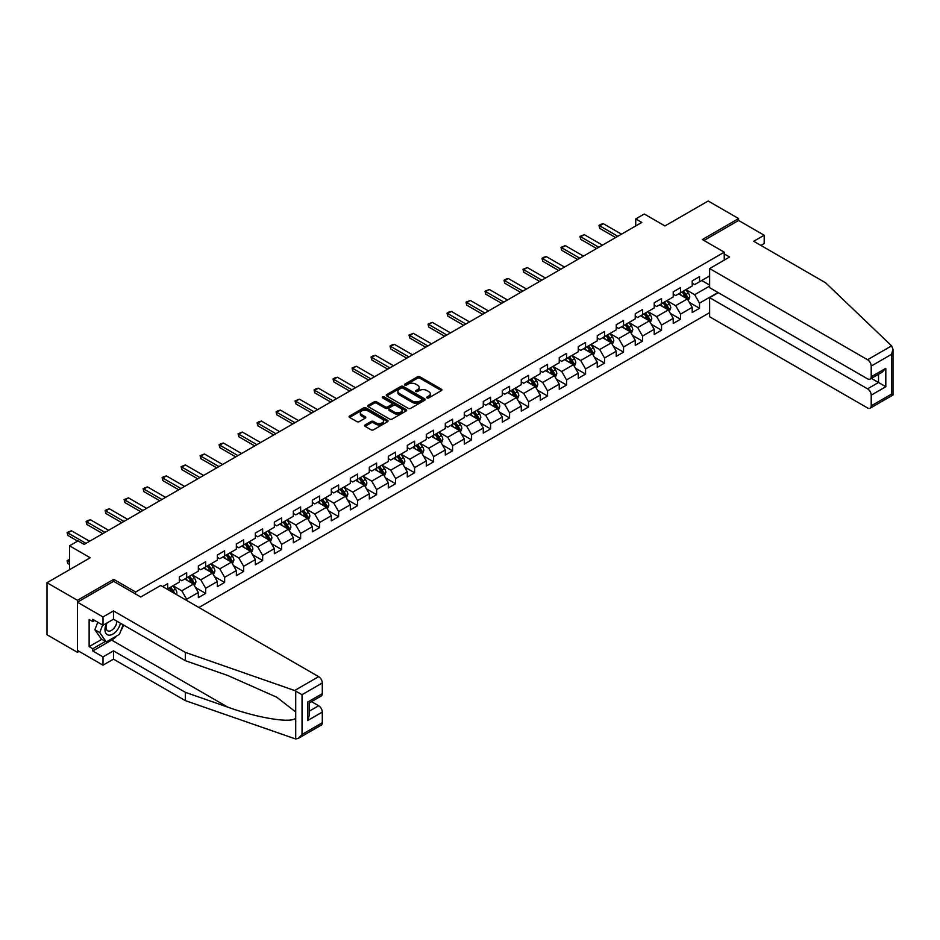 <?xml version="1.0" encoding="UTF-8"?>
<svg xmlns="http://www.w3.org/2000/svg" width="940" height="940" viewBox="0 0 940 940"><rect width="100%" height="100%" fill="white"/><g stroke="black" fill="none" stroke-linecap="round" stroke-linejoin="round"><path stroke-width="1.41" d="M427.054 397.926A1.187 0.681 0 0 0 428.734 397.926L441.424 390.594A1.692 0.975 0 0 0 441.929 389.9A1.692 0.975 0 0 0 441.424 389.219L419.91 376.799A1.692 0.975 0 0 0 417.524 376.799L404.823 384.131A1.187 0.681 0 0 0 406.503 385.095L408.148 384.143A5.405 3.126 0 0 1 415.797 384.143L417.583 385.177A5.405 3.126 0 0 1 419.17 387.386A5.405 3.126 0 0 1 417.583 389.595L415.938 390.547A1.187 0.681 0 0 0 417.619 391.51L419.264 390.558A5.405 3.126 0 0 1 426.913 390.558L428.699 391.592A5.405 3.126 0 0 1 430.285 393.801A5.405 3.126 0 0 1 428.699 396.01L427.054 396.962A1.187 0.681 0 0 0 427.054 397.926L427.054 396.962M365.061 424.962A1.692 0.975 0 0 0 364.555 425.644A1.692 0.975 0 0 0 365.061 426.337L371.089 429.827A1.692 0.975 0 0 0 373.486 429.827L387.586 421.684A1.692 0.975 0 0 0 388.079 420.991A1.692 0.975 0 0 0 387.586 420.298L366.071 407.878A1.692 0.975 0 0 0 363.686 407.878L349.574 416.021A1.692 0.975 0 0 0 349.081 416.714A1.692 0.975 0 0 0 349.574 417.407L356.871 421.613A1.692 0.975 0 0 0 359.256 421.613L365.296 418.124A1.692 0.975 0 0 0 365.789 417.442A1.692 0.975 0 0 0 365.296 416.749L361.677 414.657A4.524 2.609 0 0 1 360.361 412.813A4.524 2.609 0 0 1 363.146 410.404A4.524 2.609 0 0 1 368.069 410.968L382.239 419.146A4.524 2.609 0 0 1 383.567 420.991A4.524 2.609 0 0 1 380.771 423.399A4.524 2.609 0 0 1 375.847 422.836L373.486 421.473A1.692 0.975 0 0 0 371.089 421.473L365.061 424.962L365.061 426.337L371.089 422.882L371.089 421.473M760.895 245.422L764.185 243.53L764.185 235.235L738.617 220.465L738.617 218.574L708.173 200.996L664.944 225.953L644.252 214.003L635.722 218.926L641.809 222.439L84.142 544.413L78.055 540.899L69.525 545.811L69.525 569.722M113.728 581.39L113.728 579.346L77.444 600.296L47 582.718L90.228 557.761L69.525 545.811M113.728 579.346L135.642 592L724.246 252.179L724.246 260.122M738.617 218.574L702.333 239.524L724.246 252.179M408.265 408.36A1.692 0.975 0 0 0 410.651 408.36L424.751 400.217A1.692 0.975 0 0 0 425.256 399.535A1.692 0.975 0 0 0 424.751 398.842L403.237 386.422A1.692 0.975 0 0 0 400.851 386.422L386.751 394.565A1.692 0.975 0 0 0 386.258 395.247A1.692 0.975 0 0 0 386.751 395.94L408.265 408.36M383.097 398.184A1.187 0.681 0 0 1 384.296 398.349L384.296 396.939L406.174 409.57A1.692 0.975 0 0 1 406.668 410.263A1.692 0.975 0 0 1 406.174 410.945L392.062 419.087A1.692 0.975 0 0 1 389.677 419.087L368.163 406.668L374.202 403.213L374.202 401.803L368.163 405.293A1.692 0.975 0 0 0 367.669 405.986A1.692 0.975 0 0 0 368.163 406.668L368.163 405.293M374.202 403.213A1.692 0.975 0 0 1 376.588 403.213L376.588 401.803A1.692 0.975 0 0 0 374.202 401.803M376.588 401.803L385.318 406.844A1.692 0.975 0 0 0 387.703 406.844L391.71 404.529A1.692 0.975 0 0 0 392.203 403.848A1.692 0.975 0 0 0 391.71 403.154L382.627 397.914A1.187 0.681 0 0 1 384.296 396.939M77.444 600.296L77.444 652.325L47 634.747L47 582.718M135.642 594.045L135.642 592M198.904 607.499L709.63 312.632M709.63 275.937L699.525 281.777L699.525 276.642L692.216 280.86L692.216 285.995L680.536 292.74L680.536 287.605L673.228 291.823L673.228 296.958L661.537 303.702L661.537 298.567L654.228 302.786L654.228 307.921L642.537 314.677L642.537 309.542L635.24 313.76L635.24 318.895L623.549 325.639L623.549 320.505L616.241 324.723L616.241 329.858L604.549 336.602L604.549 331.468L597.253 335.686L597.253 340.821L585.561 347.577L585.561 342.442L578.253 346.66L578.253 351.795L566.562 358.539L566.562 353.405L559.253 357.623L559.253 362.758L547.562 369.502L547.562 364.368L540.265 368.586L540.265 373.721L528.574 380.477L528.574 375.342L521.265 379.56L521.265 384.695L509.574 391.44L509.574 386.305L502.277 390.523L502.277 395.658L490.586 402.402L490.586 397.268L483.278 401.486L483.278 406.62L471.586 413.377L471.586 408.242L464.278 412.46L464.278 417.595L452.587 424.339L452.587 419.205L445.29 423.423L445.29 428.558L433.599 435.302L433.599 430.168L426.29 434.386L426.29 439.521L414.599 446.277L414.599 441.142L407.302 445.36L407.302 450.495L395.611 457.24L395.611 452.105L388.302 456.323L388.302 461.458L376.611 468.202L376.611 463.068L369.303 467.286L369.303 472.421L357.623 479.177L357.623 474.042L350.315 478.26L350.315 483.395L338.623 490.139L338.623 485.005L331.315 489.223L331.315 494.358L319.623 501.102L319.623 495.968L312.327 500.186L312.327 505.321L300.636 512.077L300.636 506.942L293.327 511.16L293.327 516.295L281.636 523.039L281.636 517.905L274.327 522.123L274.327 527.258L262.648 534.002L262.648 528.868L255.339 533.086L255.339 538.221L243.648 544.977L243.648 539.842L236.339 544.06L236.339 549.195L224.648 555.939L224.648 550.805L217.351 555.023L217.351 560.158L205.66 566.902L205.66 561.768L198.352 565.986L198.352 571.12L186.661 577.877L186.661 572.742L179.352 576.96L179.352 582.095L167.672 588.84L167.672 583.705L162.679 586.584M717.972 292.493L699.525 303.138L699.525 308.273L692.216 312.491L692.216 307.356L680.536 314.113L680.536 319.236L673.228 323.454L673.228 318.331L661.537 325.076L661.537 330.21L654.228 334.429L654.228 329.294L642.537 336.038L642.537 341.173L635.24 345.391L635.24 340.257L623.549 347.013L623.549 352.136L616.241 356.354L616.241 351.231L604.549 357.976L604.549 363.11L597.253 367.329L597.253 362.194L585.561 368.938L585.561 374.073L578.253 378.291L578.253 373.156L566.562 379.913L566.562 385.036L559.253 389.254L559.253 384.131L547.562 390.876L547.562 396.01L540.265 400.228L540.265 395.094L528.574 401.838L528.574 406.973L521.265 411.191L521.265 406.056L509.574 412.813L509.574 417.936L502.277 422.154L502.277 417.031L490.586 423.776L490.586 428.91L483.278 433.129L483.278 427.994L471.586 434.738L471.586 439.873L464.278 444.091L464.278 438.957L452.587 445.713L452.587 450.836L445.29 455.054L445.29 449.931L433.599 456.676L433.599 461.81L426.29 466.029L426.29 460.894L414.599 467.638L414.599 472.773L407.302 476.991L407.302 471.856L395.611 478.613L395.611 483.736L388.302 487.954L388.302 482.831L376.611 489.576L376.611 494.71L369.303 498.929L369.303 493.794L357.623 500.538L357.623 505.673L350.315 509.891L350.315 504.757L338.623 511.513L338.623 516.636L331.315 520.854L331.315 515.731L319.623 522.476L319.623 527.61L312.327 531.829L312.327 526.694L300.636 533.438L300.636 538.573L293.327 542.791L293.327 537.657L281.636 544.413L281.636 549.536L274.327 553.754L274.327 548.631L262.648 555.376L262.648 560.51L255.339 564.729L255.339 559.594L243.648 566.338L243.648 571.473L236.339 575.691L236.339 570.557L224.648 577.313L224.648 582.436L217.351 586.654L217.351 581.531L205.66 588.276L205.66 593.41L198.352 597.629L198.352 592.494L186.661 599.238L186.661 600.437M184.71 578.993L193.476 584.057L181.796 590.802L173.019 585.749M179.352 579.275L181.796 580.685L186.661 577.877M181.796 590.802L186.661 599.238M193.476 584.057L198.352 592.494M203.71 568.03L212.475 573.095L200.784 579.839L192.018 574.775M198.352 568.312L200.784 569.722L205.66 566.902M200.784 579.839L205.66 588.276M212.475 573.095L217.351 581.531M222.709 557.067L231.475 562.12L219.784 568.876L211.018 563.812M217.351 557.35L219.784 558.748L224.648 555.939M219.784 568.876L224.648 577.313M231.475 562.12L236.339 570.557M241.697 546.093L250.463 551.157L238.772 557.902L230.006 552.849M236.339 546.375L238.772 547.785L243.648 544.977M238.772 557.902L243.648 566.338M250.463 551.157L255.339 559.594M260.697 535.13L269.463 540.195L257.772 546.939L249.006 541.875M255.339 535.412L257.772 536.822L262.648 534.002M257.772 546.939L262.648 555.376M269.463 540.195L274.327 548.631M279.685 524.168L288.451 529.22L276.771 535.976L267.994 530.912M274.327 524.449L276.771 525.848L281.636 523.039M276.771 535.976L281.636 544.413M288.451 529.22L293.327 537.657M298.685 513.193L307.451 518.257L295.759 525.002L286.994 519.949M293.327 513.475L295.759 514.885L300.636 512.077M295.759 525.002L300.636 533.438M307.451 518.257L312.327 526.694M317.673 502.23L326.45 507.295L314.759 514.039L305.994 508.975M312.327 502.512L314.759 503.922L319.623 501.102M314.759 514.039L319.623 522.476M326.45 507.295L331.315 515.731M336.673 491.268L345.438 496.32L333.747 503.076L324.981 498.012M331.315 491.549L333.747 492.948L338.623 490.139M333.747 503.076L338.623 511.513M345.438 496.32L350.315 504.757M355.673 480.293L364.438 485.357L352.747 492.102L343.981 487.049M350.315 480.575L352.747 481.985L357.623 479.177M352.747 492.102L357.623 500.538M364.438 485.357L369.303 493.794M374.661 469.33L383.426 474.395L371.747 481.139L362.969 476.075M369.303 469.612L371.747 471.022L376.611 468.202M371.747 481.139L376.611 489.576M383.426 474.395L388.302 482.831M393.66 458.368L402.426 463.42L390.735 470.176L381.969 465.112M388.302 458.649L390.735 460.048L395.611 457.24M390.735 470.176L395.611 478.613M402.426 463.42L407.302 471.856M412.648 447.393L421.426 452.457L409.734 459.202L400.969 454.149M407.302 447.675L409.734 449.085L414.599 446.277M409.734 459.202L414.599 467.638M421.426 452.457L426.29 460.894M431.648 436.43L440.413 441.495L428.722 448.239L419.957 443.175M426.29 436.712L428.722 438.122L433.599 435.302M428.722 448.239L433.599 456.676M440.413 441.495L445.29 449.931M450.648 425.468L459.413 430.52L447.722 437.276L438.957 432.212M445.29 425.75L447.722 427.148L452.587 424.339M447.722 437.276L452.587 445.713M459.413 430.52L464.278 438.957M469.636 414.493L478.401 419.557L466.722 426.302L457.945 421.249M464.278 414.775L466.722 416.185L471.586 413.377M466.722 426.302L471.586 434.738M478.401 419.557L483.278 427.994M488.636 403.53L497.401 408.595L485.71 415.339L476.944 410.275M483.278 403.812L485.71 405.222L490.586 402.402M485.71 415.339L490.586 423.776M497.401 408.595L502.277 417.031M507.623 392.568L516.401 397.62L504.71 404.376L495.944 399.312M502.277 392.849L504.71 394.248L509.574 391.44M504.71 404.376L509.574 412.813M516.401 397.62L521.265 406.056M526.623 381.593L535.389 386.657L523.697 393.402L514.932 388.349M521.265 381.875L523.697 383.285L528.574 380.477M523.697 393.402L528.574 401.838M535.389 386.657L540.265 395.094M545.623 370.63L554.389 375.695L542.697 382.439L533.932 377.375M540.265 370.912L542.697 372.322L547.562 369.502M542.697 382.439L547.562 390.876M554.389 375.695L559.253 384.131M564.611 359.668L573.377 364.72L561.697 371.476L552.92 366.412M559.253 359.95L561.697 361.348L566.562 358.539M561.697 371.476L566.562 379.913M573.377 364.72L578.253 373.156M583.611 348.693L592.376 353.757L580.685 360.502L571.92 355.449M578.253 348.975L580.685 350.385L585.561 347.577M580.685 360.502L585.561 368.938M592.376 353.757L597.253 362.194M602.599 337.73L611.376 342.795L599.685 349.539L590.919 344.475M597.253 338.012L599.685 339.422L604.549 336.602M599.685 349.539L604.549 357.976M611.376 342.795L616.241 351.231M621.599 326.768L630.364 331.82L618.673 338.576L609.907 333.512M616.241 327.049L618.673 328.448L623.549 325.639M618.673 338.576L623.549 347.013M630.364 331.82L635.24 340.257M640.598 315.793L649.364 320.857L637.673 327.602L628.907 322.549M635.24 316.075L637.673 317.485L642.537 314.677M637.673 327.602L642.537 336.038M649.364 320.857L654.228 329.294M659.586 304.83L668.352 309.895L656.672 316.639L647.895 311.575M654.228 305.112L656.672 306.522L661.537 303.702M656.672 316.639L661.537 325.076M668.352 309.895L673.228 318.331M678.586 293.868L687.352 298.92L675.66 305.676L666.895 300.612M673.228 294.149L675.66 295.548L680.536 292.74M675.66 305.676L680.536 314.113M687.352 298.92L692.216 307.356M709.63 286.066L694.66 294.702L685.894 289.649M701.722 280.508L709.63 285.079M692.216 283.175L694.66 284.585L699.525 281.777M694.66 294.702L699.525 303.138M77.444 652.325L79.089 651.373M635.722 218.926L635.722 225.953M689.361 302.41L699.525 308.273M670.361 313.373L680.536 319.236M651.373 324.335L661.537 330.21M632.373 335.31L642.537 341.173M613.385 346.272L623.549 352.136M594.386 357.235L604.549 363.11M575.386 368.21L585.561 374.073M556.398 379.173L566.562 385.036M537.398 390.135L547.562 396.01M518.41 401.11L528.574 406.973M499.41 412.072L509.574 417.936M480.411 423.035L490.586 428.91M461.423 434.01L471.586 439.873M442.423 444.973L452.587 450.836M423.435 455.935L433.599 461.81M404.435 466.91L414.599 472.773M385.435 477.873L395.611 483.736M366.447 488.835L376.611 494.71M347.447 499.81L357.623 505.673M328.46 510.772L338.623 516.636M309.46 521.735L319.623 527.61M290.46 532.71L300.636 538.573M271.472 543.673L281.636 549.536M252.472 554.635L262.648 560.51M233.484 565.61L243.648 571.473M214.484 576.572L224.648 582.436M195.485 587.535L205.66 593.41M427.524 398.09L428.699 397.42A5.405 3.126 0 0 0 430.285 395.211L430.285 393.801M419.17 387.386L419.17 388.796A5.405 3.126 0 0 1 417.583 391.005L416.408 391.674M441.401 390.605L419.91 378.197A1.692 0.975 0 0 0 417.524 378.197L405.305 385.259M424.751 398.842L424.751 400.217L403.237 387.821A1.692 0.975 0 0 0 400.851 387.821L386.775 395.952M421.766 400.017A1.187 0.681 0 0 0 421.766 399.042L402.884 388.149A1.187 0.681 0 0 0 401.215 388.149L399.477 389.148A5.405 3.126 0 0 0 397.89 391.357A5.405 3.126 0 0 0 399.477 393.566L412.39 401.016A5.405 3.126 0 0 0 420.039 401.016L421.766 400.017L421.766 401.415A1.187 0.681 0 0 0 422.119 400.934L422.119 399.535M397.89 391.357L397.89 392.755A5.405 3.126 0 0 0 399.477 394.964L399.477 393.566M421.766 401.415L420.039 402.414A5.405 3.126 0 0 1 412.39 402.414L399.477 394.964M376.588 403.213L385.318 408.254A1.692 0.975 0 0 0 387.703 408.254L391.71 405.939A1.692 0.975 0 0 0 392.203 405.246L392.203 403.848M384.296 398.349L406.151 410.968M394.365 412.072A4.524 2.609 0 0 0 399.3 412.637A4.524 2.609 0 0 0 402.085 410.228A4.524 2.609 0 0 0 400.757 408.383L395.775 405.504A1.692 0.975 0 0 0 393.378 405.504L389.383 407.807A1.692 0.975 0 0 0 388.878 408.501A1.692 0.975 0 0 0 389.383 409.194L394.365 412.072L394.365 413.483A4.524 2.609 0 0 0 399.3 414.047A4.524 2.609 0 0 0 402.085 411.626L402.085 410.228M388.878 408.501L388.878 409.911A1.692 0.975 0 0 0 389.383 410.592L389.383 409.194M394.365 413.483L389.383 410.592M383.567 420.991L383.567 422.401A4.524 2.609 0 0 1 380.771 424.81A4.524 2.609 0 0 1 375.847 424.245L373.486 422.882A1.692 0.975 0 0 0 371.089 422.882M360.361 412.813L360.361 414.223A4.524 2.609 0 0 0 361.677 416.068L361.677 414.657M365.272 418.136L361.677 416.068M387.586 420.298L387.586 421.684L366.071 409.288A1.692 0.975 0 0 0 363.686 409.288L349.598 417.419M688.315 300.589L689.76 296.946A4.559 2.632 -120 0 0 688.303 293.057L685.789 289.696M681.406 295.501L679.702 293.221M682.017 291.882L684.532 295.231A4.559 2.632 60 0 1 685.836 297.98L687.293 297.134A4.559 2.632 -120 0 0 685.989 294.396L683.474 291.036M682.334 291.694L685.119 295.418A2.327 1.339 60 0 1 685.542 296.124L687.293 297.134M617.827 236.292L599.661 225.8L599.661 228.326L598.991 225.412L600.813 224.355L603.316 223.685L621.481 234.178M615.63 237.55L599.661 228.326M603.316 223.685L599.661 225.8L598.991 225.412M106.502 623.243A11.198 6.463 120 0 0 108.911 635.17A11.198 6.463 120 0 0 120.449 623.232M107.09 622.891A7.661 4.43 120 0 0 107.606 630.775A7.661 4.43 120 0 0 108.723 631.128A7.661 4.43 120 0 0 116.854 621.152M123.152 624.783L119.451 634.324L106.302 641.914L101.426 639.106L94.858 629.753L97.772 622.233M106.302 641.914L99.722 632.561L102.648 625.041M94.858 629.753L99.722 632.561M891.602 345.861L893 349.269L891.484 354.356L871.216 366.06A5.17 2.985 -120 0 0 867.561 359.738L891.602 345.861L825.555 282.752L753.716 241.275L764.185 235.235M718.277 292.669L709.63 297.663L709.63 316.78L867.561 407.96A5.17 2.985 -120 0 0 870.146 408.219A5.17 2.985 -120 0 0 871.216 405.845L871.216 395.164A5.17 2.985 -120 0 0 867.561 388.843L878.524 382.51L885.821 386.728L871.216 395.164M709.63 297.663L867.561 388.843M724.246 253.929L729.605 257.031L709.63 268.558L709.63 287.675L867.561 378.855A5.17 2.985 -120 0 0 870.146 379.114A5.17 2.985 -120 0 0 871.216 376.74L871.216 366.06M709.63 268.558L867.561 359.738M738.617 220.465L703.978 240.476M871.392 378.397L878.524 382.51L878.524 374.273M871.216 376.74L885.821 368.315L882.167 372.17L870.146 379.114M871.216 405.845L891.484 394.142L892.26 394.589M117.03 635.722A19.376 11.186 -60 0 1 111.66 640.081L92.778 650.985L103.012 656.884L113.481 650.844L185.321 692.322L185.321 700.617L295.712 739.005L298.38 738.323L302.034 734.469L322.303 722.754A5.17 2.985 60 0 1 321.233 725.128L298.38 738.323M185.321 692.322L227.786 707.139C257.948 718.09 291.741 723.542 295.712 718.078L295.712 711.956L276.736 697.21L227.786 675.496L185.321 660.679L113.481 619.213L103.012 625.253L92.778 619.343L92.778 621.599L89.136 619.484L89.136 646.626L92.778 648.729L105.445 641.421M103.012 656.884L103.012 665.179L77.444 650.421L77.444 602.199L113.599 581.32L140.753 596.994L160.728 585.467L318.648 676.647A5.17 2.985 60 0 1 322.303 682.969L322.303 693.65A5.17 2.985 60 0 1 321.233 696.023L309.213 702.967L309.213 715.422L307.697 720.51L307.697 702.086C309.66 703.226 309.66 703.226 307.697 702.086L322.303 693.65M113.481 650.844L113.481 659.14L103.012 665.179M185.321 700.617L113.481 659.14M322.303 682.969L302.034 694.672L294.62 690.524L185.321 652.384L113.481 610.918L103.012 616.957L103.012 625.253M103.012 616.957L77.444 602.199M92.778 650.985L92.778 648.729M113.481 610.918L113.481 619.213M185.321 652.384L185.321 660.679M309.213 711.204L318.648 705.74A5.17 2.985 60 0 1 322.303 712.073L322.303 722.754M318.648 705.74L311.516 701.628M123.622 625.065A19.376 11.186 -60 0 1 120.872 630.658M94.729 620.471L92.778 621.599M89.136 646.626L101.79 639.317M669.315 311.563L670.772 307.909A4.559 2.632 -120 0 0 669.315 304.02L666.801 300.671M662.418 306.464L660.714 304.184M663.017 302.845L665.532 306.205A4.559 2.632 60 0 1 666.848 308.943L668.305 308.109A4.559 2.632 -120 0 0 667 305.359L664.486 301.998M663.346 302.668L666.131 306.381A2.327 1.339 60 0 1 666.554 307.086L668.305 308.109M650.327 322.526L651.773 318.872A4.559 2.632 -120 0 0 650.316 314.994L647.801 311.634M643.418 317.426L641.715 315.147M644.029 313.819L646.544 317.168A4.559 2.632 60 0 1 647.848 319.917L649.305 319.071A4.559 2.632 -120 0 0 648.001 316.322L645.486 312.973M644.346 313.631L647.131 317.356A2.327 1.339 60 0 1 647.554 318.061L649.305 319.071M598.827 247.255L580.662 236.763L580.662 239.3L579.992 236.375L584.316 234.659L602.481 245.14M596.641 248.524L580.662 239.3M584.316 234.659L580.662 236.763L579.992 236.375M579.839 258.218L561.662 247.737L561.662 250.263L560.992 247.349L565.316 245.622L583.481 256.115M577.642 259.487L561.662 250.263M565.316 245.622L561.662 247.737L560.992 247.349M631.327 333.488L632.773 329.846A4.559 2.632 -120 0 0 631.316 325.957L628.813 322.596M624.43 328.401L622.715 326.121M625.03 324.782L627.544 328.13A4.559 2.632 60 0 1 628.848 330.88L630.317 330.034A4.559 2.632 -120 0 0 629.013 327.296L626.498 323.936M625.347 324.594L628.143 328.319A2.327 1.339 60 0 1 628.566 329.024L630.317 330.034M612.328 344.463L613.785 340.809A4.559 2.632 -120 0 0 612.328 336.92L609.813 333.571M605.431 339.363L603.727 337.084M606.042 335.745L608.556 339.105A4.559 2.632 60 0 1 609.86 341.843L611.317 341.009A4.559 2.632 -120 0 0 610.013 338.259L607.499 334.899M606.359 335.568L609.144 339.281A2.327 1.339 60 0 1 609.567 339.986L611.317 341.009M593.34 355.426L594.785 351.772A4.559 2.632 -120 0 0 593.328 347.894L590.813 344.534M586.431 350.326L584.727 348.047M587.042 346.719L589.556 350.068A4.559 2.632 60 0 1 590.861 352.817L592.317 351.971A4.559 2.632 -120 0 0 591.013 349.222L588.499 345.873M587.359 346.531L590.144 350.256A2.327 1.339 60 0 1 590.567 350.961L592.317 351.971M560.839 269.192L542.674 258.7L542.674 261.226L542.004 258.312L543.825 257.255L546.328 256.585L564.494 267.078M558.642 270.45L542.674 261.226M546.328 256.585L542.674 258.7L542.004 258.312M541.84 280.155L523.674 269.663L523.674 272.201L523.004 269.275L527.328 267.559L545.494 278.04M539.654 281.424L523.674 272.201M527.328 267.559L523.674 269.663L523.004 269.275M522.851 291.118L504.686 280.637L504.686 283.163L504.016 280.249L505.838 279.192L508.34 278.522L526.506 289.015M520.654 292.387L504.686 283.163M508.34 278.522L504.686 280.637L504.016 280.249M574.34 366.389L575.797 362.746A4.559 2.632 -120 0 0 574.34 358.857L571.826 355.496M567.443 361.301L565.739 359.021M568.042 357.682L570.557 361.031A4.559 2.632 60 0 1 571.873 363.78L573.33 362.934A4.559 2.632 -120 0 0 572.025 360.196L569.511 356.836M568.371 357.494L571.156 361.219A2.327 1.339 60 0 1 571.579 361.923L573.33 362.934M503.852 302.093L485.686 291.6L485.686 294.126L485.017 291.212L489.341 289.485L507.506 299.978M501.666 303.35L485.686 294.126M489.341 289.485L485.686 291.6L485.017 291.212M555.352 377.363L556.797 373.709A4.559 2.632 -120 0 0 555.34 369.82L552.826 366.471M548.443 372.264L546.739 369.984M549.054 368.645L551.569 372.005A4.559 2.632 60 0 1 552.873 374.743L554.33 373.909A4.559 2.632 -120 0 0 553.026 371.159L550.511 367.798M549.371 368.468L552.156 372.181A2.327 1.339 60 0 1 552.579 372.886L554.33 373.909M484.864 313.055L466.698 302.562L466.698 305.101L466.029 302.175L470.341 300.459L488.518 310.94M482.666 314.324L466.698 305.101M470.341 300.459L466.698 302.562L466.029 302.175M536.352 388.326L537.798 384.672A4.559 2.632 -120 0 0 536.341 380.794L533.838 377.434M529.455 383.226L527.74 380.947M530.054 379.619L532.569 382.968A4.559 2.632 60 0 1 533.873 385.717L535.342 384.871A4.559 2.632 -120 0 0 534.038 382.122L531.523 378.773M530.371 379.431L533.168 383.156A2.327 1.339 60 0 1 533.591 383.861L535.342 384.871M465.864 324.018L447.698 313.537L447.698 316.063L447.029 313.149L448.85 312.092L451.353 311.422L469.518 321.915M463.667 325.287L447.698 316.063M451.353 311.422L447.698 313.537L447.029 313.149M517.353 399.288L518.81 395.646A4.559 2.632 -120 0 0 517.353 391.757L514.838 388.396M510.455 394.201L508.752 391.921M511.066 390.582L513.581 393.93A4.559 2.632 60 0 1 514.885 396.68L516.342 395.834A4.559 2.632 -120 0 0 515.038 393.096L512.523 389.736M511.384 390.394L514.168 394.119A2.327 1.339 60 0 1 514.591 394.823L516.342 395.834M446.864 334.993L428.699 324.5L428.699 327.026L428.029 324.112L432.353 322.385L450.519 332.877M444.679 336.25L428.699 327.026M432.353 322.385L428.699 324.5L428.029 324.112M498.365 410.263L499.81 406.609A4.559 2.632 -120 0 0 498.353 402.72L495.838 399.371M491.456 405.163L489.752 402.884M492.066 401.545L494.581 404.905A4.559 2.632 60 0 1 495.885 407.643L497.342 406.809A4.559 2.632 -120 0 0 496.038 404.059L493.524 400.698M492.384 401.368L495.169 405.081A2.327 1.339 60 0 1 495.591 405.786L497.342 406.809M427.876 345.955L409.711 335.463L409.711 338.001L409.041 335.075L413.365 333.359L431.531 343.84M425.679 347.224L409.711 338.001M413.365 333.359L409.711 335.463L409.041 335.075M479.365 421.226L480.822 417.572A4.559 2.632 -120 0 0 479.365 413.694L476.85 410.334M472.468 416.126L470.764 413.847M473.067 412.519L475.581 415.868A4.559 2.632 60 0 1 476.897 418.617L478.354 417.771A4.559 2.632 -120 0 0 477.05 415.022L474.536 411.673M473.396 412.331L476.18 416.056A2.327 1.339 60 0 1 476.603 416.761L478.354 417.771M408.877 356.918L390.711 346.437L390.711 348.963L390.041 346.049L391.874 344.992L394.365 344.322L412.531 354.815M406.691 358.187L390.711 348.963M394.365 344.322L390.711 346.437L390.041 346.049M460.377 432.189L461.822 428.546A4.559 2.632 -120 0 0 460.365 424.657L457.851 421.296M453.468 427.101L451.764 424.821M454.079 423.482L456.593 426.831A4.559 2.632 60 0 1 457.897 429.58L459.355 428.734A4.559 2.632 -120 0 0 458.05 425.996L455.536 422.636M454.396 423.294L457.181 427.019A2.327 1.339 60 0 1 457.604 427.724L459.355 428.734M389.889 367.893L371.723 357.4L371.723 359.926L371.053 357.012L372.875 355.954L375.365 355.285L393.543 365.778M387.691 369.15L371.723 359.926M375.365 355.285L371.723 357.4L371.053 357.012M441.377 443.163L442.822 439.509A4.559 2.632 -120 0 0 441.365 435.62L438.863 432.271M434.48 438.064L432.764 435.784M435.079 434.445L437.594 437.805A4.559 2.632 60 0 1 438.898 440.543L440.366 439.709A4.559 2.632 -120 0 0 439.062 436.959L436.548 433.599M435.396 434.268L438.193 437.981A2.327 1.339 60 0 1 438.616 438.686L440.366 439.709M370.889 378.855L352.723 368.363L352.723 370.901L352.054 367.975L356.378 366.259L374.543 376.74M368.703 380.124L352.723 370.901M356.378 366.259L352.723 368.363L352.054 367.975M422.377 454.126L423.834 450.471A4.559 2.632 -120 0 0 422.377 446.594L419.863 443.234M415.48 449.026L413.776 446.747M416.091 445.419L418.606 448.768A4.559 2.632 60 0 1 419.91 451.517L421.367 450.671A4.559 2.632 -120 0 0 420.062 447.922L417.548 444.573M416.408 445.231L419.193 448.956A2.327 1.339 60 0 1 419.616 449.661L421.367 450.671M351.889 389.818L333.724 379.337L333.724 381.863L333.054 378.949L334.887 377.892L337.378 377.222L355.543 387.715M349.704 391.087L333.724 381.863M337.378 377.222L333.724 379.337L333.054 378.949M403.389 465.089L404.835 461.446A4.559 2.632 -120 0 0 403.378 457.557L400.863 454.196M396.48 460.001L394.777 457.721M397.091 456.382L399.606 459.731A4.559 2.632 60 0 1 400.91 462.48L402.367 461.634A4.559 2.632 -120 0 0 401.063 458.896L398.548 455.536M397.409 456.194L400.193 459.919A2.327 1.339 60 0 1 400.616 460.623L402.367 461.634M332.901 400.793L314.736 390.3L314.736 392.826L314.066 389.912L315.887 388.855L318.39 388.185L336.555 398.678M330.704 402.05L314.736 392.826M318.39 388.185L314.736 390.3L314.066 389.912M384.389 476.063L385.846 472.409A4.559 2.632 -120 0 0 384.389 468.52L381.875 465.171M377.492 470.964L375.788 468.684M378.091 467.345L380.606 470.705A4.559 2.632 60 0 1 381.922 473.443L383.379 472.609A4.559 2.632 -120 0 0 382.075 469.859L379.56 466.498M378.421 467.168L381.205 470.881A2.327 1.339 60 0 1 381.628 471.586L383.379 472.609M313.901 411.755L295.736 401.262L295.736 403.801L295.066 400.875L299.39 399.159L317.555 409.64M311.716 413.024L295.736 403.801M299.39 399.159L295.736 401.262L295.066 400.875M365.402 487.026L366.847 483.372A4.559 2.632 -120 0 0 365.39 479.494L362.875 476.134M358.493 481.926L356.789 479.647M359.103 478.319L361.618 481.668A4.559 2.632 60 0 1 362.922 484.417L364.379 483.571A4.559 2.632 -120 0 0 363.075 480.822L360.561 477.473M359.421 478.131L362.206 481.856A2.327 1.339 60 0 1 362.629 482.561L364.379 483.571M294.913 422.718L276.748 412.237L276.748 414.763L276.078 411.849L277.899 410.792L280.39 410.122L298.567 420.615M292.716 423.987L276.748 414.763M280.39 410.122L276.748 412.237L276.078 411.849M346.402 497.988L347.847 494.346A4.559 2.632 -120 0 0 346.39 490.457L343.887 487.096M339.505 492.901L337.789 490.621M340.104 489.282L342.618 492.63A4.559 2.632 60 0 1 343.923 495.38L345.391 494.534A4.559 2.632 -120 0 0 344.087 491.796L341.572 488.436M340.421 489.094L343.218 492.819A2.327 1.339 60 0 1 343.64 493.524L345.391 494.534M275.913 433.693L257.748 423.2L257.748 425.726L257.078 422.812L258.899 421.755L261.402 421.085L279.568 431.578M273.728 434.95L257.748 425.726M261.402 421.085L257.748 423.2L257.078 422.812M327.414 508.963L328.859 505.309A4.559 2.632 -120 0 0 327.402 501.42L324.887 498.071M320.505 503.863L318.801 501.584M321.116 500.245L323.63 503.605A4.559 2.632 60 0 1 324.935 506.343L326.392 505.509A4.559 2.632 -120 0 0 325.087 502.759L322.573 499.399M321.433 500.068L324.218 503.781A2.327 1.339 60 0 1 324.641 504.486L326.392 505.509M256.914 444.655L238.748 434.163L238.748 436.701L238.079 433.775L242.403 432.059L260.568 442.54M254.728 445.924L238.748 436.701M242.403 432.059L238.748 434.163L238.079 433.775M308.414 519.926L309.859 516.272A4.559 2.632 -120 0 0 308.402 512.394L305.888 509.034M301.517 514.826L299.801 512.547M302.116 511.219L304.63 514.568A4.559 2.632 60 0 1 305.935 517.317L307.404 516.471A4.559 2.632 -120 0 0 306.088 513.722L303.573 510.373M302.433 511.031L305.218 514.756A2.327 1.339 60 0 1 305.641 515.461L307.404 516.471M237.926 455.618L219.76 445.137L219.76 447.663L219.091 444.749L220.912 443.692L223.415 443.022L241.58 453.515M235.729 456.887L219.76 447.663M223.415 443.022L219.76 445.137L219.091 444.749M289.414 530.889L290.871 527.246A4.559 2.632 -120 0 0 289.414 523.357L286.9 519.996M282.517 525.801L280.813 523.521M283.128 522.182L285.631 525.53A4.559 2.632 60 0 1 286.947 528.28L288.404 527.434A4.559 2.632 -120 0 0 287.1 524.696L284.585 521.336M283.445 521.994L286.23 525.719A2.327 1.339 60 0 1 286.653 526.423L288.404 527.434M218.926 466.593L200.761 456.1L200.761 458.626L200.091 455.712L204.415 453.985L222.58 464.478M216.741 467.85L200.761 458.626M204.415 453.985L200.761 456.1L200.091 455.712M270.426 541.863L271.872 538.209A4.559 2.632 -120 0 0 270.414 534.32L267.9 530.971M263.517 536.764L261.813 534.484M264.128 533.144L266.643 536.505A4.559 2.632 60 0 1 267.947 539.243L269.404 538.409A4.559 2.632 -120 0 0 268.1 535.659L265.585 532.298M264.446 532.968L267.23 536.681A2.327 1.339 60 0 1 267.653 537.386L269.404 538.409M199.938 477.555L181.772 467.062L181.772 469.601L181.103 466.675L185.415 464.959L203.592 475.44M197.741 478.824L181.772 469.601M185.415 464.959L181.772 467.062L181.103 466.675M251.427 552.826L252.872 549.172A4.559 2.632 -120 0 0 251.415 545.294L248.912 541.934M244.529 547.726L242.814 545.447M245.129 544.119L247.643 547.468A4.559 2.632 60 0 1 248.947 550.217L250.416 549.371A4.559 2.632 -120 0 0 249.112 546.622L246.597 543.273M245.446 543.931L248.242 547.656A2.327 1.339 60 0 1 248.665 548.361L250.416 549.371M180.938 488.518L162.773 478.037L162.773 480.563L162.103 477.649L163.924 476.592L166.427 475.922L184.593 486.415M178.753 489.787L162.773 480.563M166.427 475.922L162.773 478.037L162.103 477.649M232.439 563.788L233.884 560.146A4.559 2.632 -120 0 0 232.427 556.257L229.912 552.896M225.53 558.701L223.826 556.421M226.141 555.082L228.655 558.431A4.559 2.632 60 0 1 229.959 561.18L231.416 560.334A4.559 2.632 -120 0 0 230.112 557.596L227.597 554.236M226.458 554.894L229.243 558.619A2.327 1.339 60 0 1 229.666 559.323L231.416 560.334M161.939 499.493L143.773 489L143.773 491.526L143.103 488.612L147.427 486.885L165.593 497.378M159.753 500.75L143.773 491.526M147.427 486.885L143.773 489L143.103 488.612M213.439 574.763L214.884 571.109A4.559 2.632 -120 0 0 213.427 567.22L210.912 563.871M206.542 569.663L204.826 567.384M207.141 566.045L209.655 569.405A4.559 2.632 60 0 1 210.959 572.143L212.428 571.309A4.559 2.632 -120 0 0 211.112 568.559L208.598 565.198M207.458 565.868L210.243 569.581A2.327 1.339 60 0 1 210.666 570.286L212.428 571.309M142.951 510.455L124.785 499.963L124.785 502.501L124.115 499.575L128.439 497.859L146.605 508.34M140.753 511.724L124.785 502.501M128.439 497.859L124.785 499.963L124.115 499.575M194.439 585.726L195.896 582.072A4.559 2.632 -120 0 0 194.439 578.194L191.925 574.834M187.542 580.626L185.838 578.347M188.153 577.019L190.655 580.368A4.559 2.632 60 0 1 191.971 583.117L193.429 582.271A4.559 2.632 -120 0 0 192.124 579.522L189.61 576.173M188.47 576.831L191.255 580.556A2.327 1.339 60 0 1 191.678 581.261L193.429 582.271M123.951 521.418L105.785 510.937L105.785 513.463L105.115 510.549L106.948 509.492L109.44 508.822L127.605 519.315M121.765 522.687L105.785 513.463M109.44 508.822L105.785 510.937L105.115 510.549M176.391 594.503L176.896 593.046A4.559 2.632 -120 0 0 175.439 589.157L172.925 585.796M174.452 593.387L174.429 593.234A4.559 2.632 -120 0 0 173.125 590.496L170.61 587.136M169.47 587.794L172.255 591.519A2.327 1.339 60 0 1 172.678 592.223L174.429 593.234M169.153 587.982L171.667 591.331A4.559 2.632 60 0 1 172.149 592.059M104.963 532.393L86.797 521.9L86.797 524.426L86.127 521.512L87.949 520.455L90.44 519.785L108.617 530.278M102.766 533.65L86.797 524.426M90.44 519.785L86.797 521.9L86.127 521.512M69.525 559.993L67.797 560.98L69.525 561.979M67.797 563.518L67.128 561.015L67.797 560.98L67.797 563.518L69.525 564.517M67.128 560.604L69.525 559.394M85.963 543.355L67.797 532.863L67.797 535.401L67.128 532.475L71.452 530.759L89.617 541.24M77.679 541.099L67.797 535.401M71.452 530.759L67.797 532.863L67.128 532.475M428.699 397.42L428.699 396.01M415.938 391.51L415.938 390.547M417.583 391.005L417.583 389.595M404.823 385.095L404.823 384.131M417.524 378.197L417.524 376.799M419.91 378.197L419.91 376.799M441.424 390.594L441.424 389.219M386.751 395.94L386.751 394.565M400.851 387.821L400.851 386.422M403.237 387.821L403.237 386.422M412.39 402.414L412.39 401.016M420.039 402.414L420.039 401.016M385.318 408.254L385.318 406.844M387.703 408.254L387.703 406.844M391.71 405.939L391.71 404.529M406.174 410.945L406.174 409.57M373.486 422.882L373.486 421.473M375.847 424.245L375.847 422.836M365.296 418.124L365.296 416.749M349.574 417.407L349.574 416.021M363.686 409.288L363.686 407.878M366.071 409.288L366.071 407.878M686.905 298.662L689.737 297.028M685.989 294.396L688.303 293.057M682.745 296.264L684.532 295.231M891.484 394.142L891.484 354.356M885.821 368.315L885.821 386.728M295.712 739.005L295.712 718.078M295.712 711.956L295.712 691.018M302.034 694.672L302.034 734.469M322.303 712.073L307.697 720.51M294.62 690.524L318.648 676.647M111.66 640.081L227.786 707.139M667.905 309.636L670.737 307.991M667 305.359L669.315 304.02M663.746 307.227L665.532 306.205M648.905 320.599L651.737 318.965M648.001 316.322L650.316 314.994M644.758 318.202L646.544 317.168M629.918 331.562L632.749 329.928M629.013 327.296L631.316 325.957M625.758 329.164L627.544 328.13M610.918 342.536L613.75 340.903M610.013 338.259L612.328 336.92M606.77 340.127L608.556 339.105M591.93 353.499L594.762 351.865M591.013 349.222L593.328 347.894M587.77 351.102L589.556 350.068M572.93 364.462L575.762 362.828M572.025 360.196L574.34 358.857M568.77 362.065L570.557 361.031M553.93 375.436L556.762 373.803M553.026 371.159L555.34 369.82M549.783 373.027L551.569 372.005M534.942 386.399L537.774 384.765M534.038 382.122L536.341 380.794M530.783 384.002L532.569 382.968M515.942 397.362L518.774 395.728M515.038 393.096L517.353 391.757M511.795 394.964L513.581 393.93M496.954 408.336L499.786 406.703M496.038 404.059L498.353 402.72M492.795 405.927L494.581 404.905M477.955 419.299L480.787 417.666M477.05 415.022L479.365 413.694M473.795 416.902L475.581 415.868M458.955 430.262L461.787 428.628M458.05 425.996L460.365 424.657M454.807 427.865L456.593 426.831M439.967 441.236L442.799 439.603M439.062 436.959L441.365 435.62M435.808 438.827L437.594 437.805M420.967 452.199L423.799 450.565M420.062 447.922L422.377 446.594M416.82 449.802L418.606 448.768M401.979 463.162L404.811 461.528M401.063 458.896L403.378 457.557M397.82 460.764L399.606 459.731M382.98 474.136L385.811 472.503M382.075 469.859L384.389 468.52M378.82 471.727L380.606 470.705M363.98 485.099L366.812 483.466M363.075 480.822L365.39 479.494M359.832 482.702L361.618 481.668M344.992 496.062L347.823 494.428M344.087 491.796L346.39 490.457M340.832 493.664L342.618 492.63M325.992 507.036L328.824 505.403M325.087 502.759L327.402 501.42M321.844 504.627L323.63 503.605M307.004 517.999L309.836 516.365M306.088 513.722L308.402 512.394M302.845 515.602L304.63 514.568M288.004 528.962L290.836 527.328M287.1 524.696L289.414 523.357M283.857 526.564L285.631 525.53M269.016 539.936L271.836 538.303M268.1 535.659L270.414 534.32M264.857 537.527L266.643 536.505M250.017 550.899L252.848 549.265M249.112 546.622L251.415 545.294M245.857 548.502L247.643 547.468M231.017 561.861L233.849 560.228M230.112 557.596L232.427 556.257M226.869 559.465L228.655 558.431M212.029 572.836L214.861 571.203M211.112 568.559L213.427 567.22M207.869 570.427L209.655 569.405M193.029 583.799L195.861 582.165M192.124 579.522L194.439 578.194M188.881 581.402L190.655 580.368M175.439 593.951L176.861 593.128M173.125 590.496L175.439 589.157M893 349.269L893 395.023L870.146 408.219"/></g></svg>
